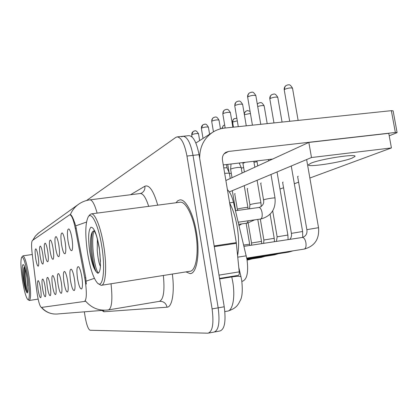 <?xml version="1.0" encoding="UTF-8"?>
<svg xmlns="http://www.w3.org/2000/svg" width="418" height="418" viewBox="0 0 418 418"><rect width="100%" height="100%" fill="white"/><g stroke="black" fill="none" stroke-linecap="round" stroke-linejoin="round"><path stroke-width="0.63" d="M61.509 244.337C60.526 236.499 60.793 232.711 62.319 232.983C63.405 234.205 64.367 237.335 65.192 242.362C65.997 248.245 65.987 252.023 65.156 253.684C63.917 254.296 62.7 251.181 61.509 244.337M55.521 247.54C54.575 240.063 54.805 236.436 56.195 236.666C57.214 237.832 58.123 240.852 58.917 245.721C59.696 251.39 59.701 255.006 58.938 256.574C57.794 257.112 56.655 254.102 55.521 247.54M49.988 250.502C49.084 243.354 49.267 239.88 50.547 240.073C51.498 241.181 52.36 244.096 53.133 248.82C53.88 254.285 53.901 257.76 53.196 259.233C52.135 259.709 51.069 256.798 49.988 250.502M44.862 253.251C43.984 246.406 44.141 243.062 45.316 243.224C46.21 244.284 47.03 247.106 47.777 251.688C48.498 256.965 48.53 260.304 47.877 261.699C46.894 262.123 45.891 259.306 44.862 253.251M40.091 255.806C39.25 249.238 39.376 246.019 40.462 246.155C41.304 247.169 42.082 249.896 42.803 254.353C43.503 259.453 43.545 262.666 42.939 263.988C42.025 264.359 41.079 261.631 40.091 255.806M35.65 258.183C34.835 251.871 34.934 248.773 35.943 248.882C36.737 249.849 37.479 252.498 38.179 256.83C38.853 261.767 38.905 264.866 38.341 266.12C37.489 266.449 36.591 263.805 35.65 258.183M68.003 240.857C66.979 232.622 67.303 228.662 68.975 228.98C70.14 230.271 71.154 233.51 72.016 238.704C72.852 244.828 72.821 248.773 71.922 250.549C70.569 251.239 69.263 248.01 68.003 240.857M70.454 280.394C69.466 272.552 69.764 268.831 71.353 269.234C72.539 270.598 73.573 273.942 74.456 279.271C75.261 285.102 75.24 288.822 74.399 290.432C73.051 291.001 71.739 287.657 70.454 280.394M63.97 282.223C63.019 274.741 63.27 271.178 64.717 271.528C65.825 272.818 66.802 276.037 67.653 281.189C68.427 286.805 68.421 290.374 67.648 291.889C66.41 292.386 65.182 289.167 63.97 282.223M57.987 283.911C57.073 276.758 57.282 273.335 58.609 273.638C59.643 274.861 60.568 277.97 61.383 282.955C62.13 288.373 62.146 291.801 61.425 293.227C60.286 293.666 59.137 290.562 57.987 283.911M52.449 285.468C51.571 278.623 51.743 275.331 52.961 275.593C53.927 276.758 54.81 279.757 55.594 284.585C56.315 289.82 56.346 293.117 55.678 294.465C54.622 294.852 53.546 291.853 52.449 285.468M47.312 286.92C46.466 280.353 46.607 277.181 47.73 277.406C48.634 278.513 49.47 281.413 50.233 286.095C50.928 291.158 50.97 294.335 50.348 295.615C49.371 295.949 48.357 293.055 47.312 286.92M42.526 288.263C41.711 281.957 41.826 278.9 42.866 279.093C43.718 280.154 44.512 282.955 45.248 287.5C45.923 292.401 45.975 295.463 45.395 296.681C44.486 296.973 43.529 294.173 42.526 288.263M38.064 289.522C37.28 283.456 37.369 280.504 38.331 280.666C39.135 281.68 39.893 284.392 40.603 288.807C41.257 293.561 41.319 296.514 40.781 297.673C39.929 297.93 39.02 295.212 38.064 289.522M77.508 278.409C76.478 270.169 76.834 266.276 78.579 266.741C79.854 268.184 80.951 271.663 81.876 277.181C82.712 283.242 82.67 287.135 81.75 288.843C80.282 289.496 78.866 286.016 77.508 278.409M227.418 189.694C229.931 192.024 231.948 196.225 233.469 202.302L246.991 259.4C248.59 272.081 247.132 279.344 242.618 281.194L241.86 281.319M84.739 277.892L85.324 281.277C86.902 293.248 86.61 299.972 84.441 301.451L41.34 307.439C39.673 306.19 38.153 300.709 36.779 290.991L32.17 253.663C31.334 246.218 31.397 241.844 32.374 240.533L69.775 214.721C71.65 215.082 73.484 219.617 75.277 228.338L84.739 277.892L85.774 277.735L86.301 284.104M196.544 232.91C193.524 213.828 185.681 198.858 179.865 199.903L177.786 200.744L175.962 202.767L177.786 200.744L179.865 199.903C185.681 198.858 193.524 213.828 196.544 232.91C200.18 254.055 196.732 273.863 190.07 273.607C196.732 273.863 200.18 254.055 196.544 232.91M111.036 283.77C112.708 299.69 111.852 308.406 108.471 309.905C99.343 311.123 91.704 308.176 85.544 301.07L85.131 301.341M213.776 332.101L213.917 332.101C218.63 330.591 220.046 322.503 218.175 307.836L193.022 155.36C190.603 142.972 187.254 136.608 182.969 136.278L181.694 136.796M32.886 240.178L35.405 236.076L38.336 233.187L78.297 204.449C74.728 207.088 72.079 210.489 70.36 214.643L70.391 214.638C71.63 214.894 73.406 218.635 75.715 225.861L85.774 277.735M185.979 271.893L190.07 273.607L185.979 271.893M84.352 311.828L84.99 315.977C86.469 324.567 88.167 329.327 90.079 330.257L207.971 333.193C212.6 331.699 213.974 323.6 212.093 308.897L186.956 156.05C184.552 143.63 181.24 137.245 177.028 136.905L175.779 137.423L86.594 200.494M214.732 331.949L219.831 331.014C224.628 329.488 226.096 321.411 224.231 306.781L199.057 154.676C196.632 142.313 193.241 135.975 188.884 135.651L183.131 136.263M208.775 333.047L213.917 332.101C218.63 330.591 220.046 322.503 218.175 307.836L193.022 155.36C190.603 142.972 187.254 136.608 182.969 136.278L177.19 136.89M254.029 162.257L257.028 161.688M241.28 168.151L243.642 167.597M242.926 163.344L245.403 162.283M253.778 161.291L254.87 167.2M230.616 169.321L230.976 168.987C232.45 168.381 234.744 167.864 237.858 167.446L241.17 167.477L242.111 173.062M224.675 173.313L229.357 173.125L230.255 178.502M223.761 167.858L227 167.764L229.341 173.094M199.668 158.375C199.637 147.131 203.885 138.489 212.417 132.449C216.122 130.019 220.181 128.566 224.597 128.091L391.358 110.671L393.119 110.838L397.079 132.485M389.215 135.793L396.51 132.903L397.095 132.558L395.344 132.464L228.521 151.447L225.845 152.34C223.175 154.101 222.052 156.693 222.465 160.115L236.28 242.623L239.232 271.857C239.378 273.921 239.07 275.091 238.317 275.363L219.539 278.425M272.635 159.049L223.269 164.917M237.602 255.565C239.075 247.268 238.95 237.737 237.22 226.964C235.574 217.47 233.056 209.512 229.66 203.091M101.652 285.259L189.699 271.303C195.948 271.528 199.167 252.947 195.765 233.16C192.938 215.301 185.597 201.246 180.137 202.218L179.918 202.244M98.131 283.592L101.166 285.332C105.649 285.886 107.139 266.935 103.831 246.406C101.015 227.883 95.132 213.107 91.27 213.88L89.598 214.972L88.334 216.702C85.267 222.663 84.99 234.65 87.508 252.676C90.105 268.377 93.449 278.529 97.535 283.138C102.943 288.833 105.55 269.547 101.851 246.787C98.726 226.028 91.788 211.257 88.334 216.702M94.28 230.914C93.214 230.809 92.357 231.629 91.699 233.369C90.361 237.57 90.074 243.605 90.831 251.469C91.918 260.978 93.684 267.708 96.14 271.674L97.755 273.247C99.144 273.132 100.048 270.848 100.472 266.402L99.991 254.619L99.181 247.916C97.634 239.88 96.443 235.115 95.607 233.615L94.144 230.71L94.823 231.07M100.472 266.418C99.009 263.789 97.932 258.455 97.237 250.413L97.384 239.169M96.14 271.674L96.584 272.275C93.292 267.87 89.771 243.438 92.482 231.849M98.549 272.917C95.095 271.47 90.554 243.051 93.867 230.914M27.922 299.607L29.297 300.5C31.052 299.063 30.984 291.205 29.082 276.92C26.956 263.883 24.913 256.856 22.959 255.842L21.679 257.248C20.477 260.195 20.691 267.588 22.326 279.433C24.03 290.254 25.811 296.916 27.661 299.413C29.751 301.801 29.95 290.364 27.928 277.134C25.597 263.168 23.518 256.537 21.679 257.248M23.998 267.285C23.345 269.589 23.277 273.471 23.805 278.926C24.469 285.034 25.357 289.381 26.475 291.963L27.165 292.945C27.692 292.893 27.969 291.55 27.996 288.927L26.924 277.552C25.127 266.6 24.035 265.926 24.207 265.989L24.38 266.125M27.003 292.846L26.961 292.778C25.89 291.424 23.57 274.762 24.605 267.003M27.635 292.407C26.616 290.317 24.709 277.077 25.205 268.978M235.104 193.544L234.738 193.853M247.639 188.455L247.231 188.8M283.143 182.049L282.641 182.441M261.177 182.959L260.717 183.345M298.227 176.25L297.658 176.689M351.899 158.197L354.929 156.478C357.474 153.333 320.559 158.971 310.908 163.213L308.437 164.744C306.692 167.696 341.156 162.487 351.899 158.197M309.858 178.026L391.426 147.93L311.488 157.529L229.31 191.919M279.976 189.051L283.55 187.729M294.335 183.753L298.614 182.175M391.426 147.93L388.766 133.326L308.845 142.428L225.877 180.513M311.488 157.529L308.845 142.428M229.451 173.716L231.258 173.146M237.758 257.159L246.27 255.832M75.277 228.338L76.301 228.197M84.441 301.451L85.167 301.336M229.613 202.814L233.469 202.302M172.331 274.056C174.771 292.104 172.159 307.256 167.054 307.193L103.925 311.744L103.492 310.302M103.925 311.744L101.82 310.438M94.39 278.346L86.171 281.105M41.601 307.402C46.252 312.622 52.02 314.77 58.917 313.855L104.328 310.24M86.489 222.073L75.715 225.861M78.297 204.449C81.776 201.936 85.653 200.405 89.917 199.851C92.253 199.909 94.656 204.329 97.128 213.112M130.52 194.736L144.858 186.235C149.268 184.484 153.563 190.791 157.732 205.154M212.093 308.897L224.231 306.781M186.956 156.05L199.057 154.676M108.722 309.869L159.305 301.362C163.511 299.737 164.859 291.111 163.354 275.478M148.688 206.346C145.95 197.771 143.149 193.492 140.276 193.508L141.89 192.928C144.2 191.355 145.192 189.124 144.858 186.235M167.054 307.193C166.03 303.154 163.522 301.2 159.535 301.331M224.853 311.582L227.204 311.17C232.622 311.274 235.449 297.292 232.763 281.894L231.771 276.93L219.617 278.916M228.045 311.018C236.687 308.197 238.15 304.56 240.183 300.641C242.283 297.088 242.79 290.317 241.703 280.321L241.04 277.014C240.7 276.068 237.607 276.037 231.771 276.93L231.661 276.45M292.506 88.167C289.481 83.078 288.54 85.35 287.986 84.828L286.126 85.497L285.259 86.327L284.627 87.743L284.606 89.374C288.201 87.963 290.839 87.592 292.522 88.25L298.133 120.41M302.303 237.471L302.449 237.45C304.027 237.623 305.182 239.383 305.908 242.727C306.363 246.421 305.783 248.548 304.179 249.097L304.126 249.102M306.859 229.654L318.537 227.69C319.504 239.07 314.717 246.207 304.179 249.097L246.756 258.099M284.224 89.875L284.606 89.374M255.837 95.581C252.571 90.163 251.573 92.89 251.27 92.232L249.421 92.948L248.585 93.778L247.984 95.163L247.958 96.736C251.443 95.351 254.071 94.99 255.847 95.649L260.759 124.313M258.909 207.511L258.977 207.506C260.351 207.641 261.37 209.314 262.039 212.527C262.499 216.242 262.002 218.41 260.56 219.027L238.229 222.198M263.554 199.992L264.186 199.647C266.616 198.801 275.488 197.468 275.023 198.022C275.953 208.911 271.371 215.876 261.266 218.907M247.655 97.18L247.958 96.736M277.777 97.331C274.558 92.054 273.597 94.766 273.325 94.107L271.643 94.734L270.801 95.539L270.19 96.908L270.164 98.47C273.586 97.154 276.131 96.793 277.787 97.399L282.061 122.087M289.779 251.354L288.692 252.096M289.857 239.362C291.247 237.732 291.764 235.731 291.414 233.364L302.616 231.509L302.716 237.398M269.824 98.92L270.164 98.47M257.702 106.486C261.072 105.524 263.22 105.32 264.145 105.864C261.036 100.67 260.09 103.335 259.85 102.687L258.235 103.293L257.316 104.213M275.405 254.186L274.417 254.87M276.444 241.4L277.129 236.818L287.887 235.041L288.091 239.629M244.378 114.72L250.429 113.43M250.079 111.381C245.747 109.924 248.255 110.681 245.779 111.235L244.603 112.656L244.358 114.584M262.081 256.814L261.182 257.441M263.659 243.344L263.873 240.021L274.224 238.317L274.469 241.703M236.828 118.106L233.766 118.958L232.925 120.327L232.821 122.004L237.299 120.854M249.692 259.254L248.872 259.834M251.563 245.183L251.537 243.004L261.511 241.369L261.741 243.637M232.575 122.322L232.821 122.004M235.031 105.482C238.354 104.186 240.888 103.836 242.633 104.437C239.519 99.134 238.506 101.783 238.239 101.14L236.447 101.83L235.642 102.629L234.749 105.822L238.281 126.664M248.402 220.751L246.981 223.155L238.735 224.33M247.21 188.696L249.933 204.789L250.507 204.512C252.77 203.723 261.381 202.432 260.952 202.944L261.213 206.596M234.759 105.874L235.01 103.612L236.447 101.83M223.055 113.586C226.227 112.364 228.672 112.029 230.386 112.578C227.35 107.436 226.404 110.028 226.159 109.396L224.429 110.059L223.651 110.833L222.804 113.889L225.182 128.028M234.723 193.759L237.33 209.261L237.842 209.01C239.958 208.274 248.318 207.025 247.926 207.5L248.114 208.995M222.81 113.936L223.055 111.768L224.429 110.059M211.926 121.115C214.967 119.966 217.329 119.642 219.011 120.144C216.064 115.159 215.16 117.688 214.936 117.071L213.269 117.704L212.506 118.456L211.701 121.392L213.441 131.801M211.707 121.424L211.942 119.349L213.269 117.704M224.022 153.908L228.521 151.447M214.162 245.941L236.28 242.623M395.344 132.464L391.358 110.671M236.374 243.318L214.277 246.641M218.99 275.128L239.232 271.857M100.456 261.443L99.291 247.837C96.767 233.981 93.972 227.126 90.899 227.267C88.35 230.219 87.968 238.38 89.755 251.751C91.438 261.914 93.601 268.602 96.239 271.81M27.834 285.896L26.951 277.531C24.239 258.941 20.456 261.297 23.225 279.062C24.228 285.504 25.315 289.805 26.475 291.963M223.64 128.206L225.156 127.877M224.675 125.019L223.364 125.531L221.995 128.488M243.689 245.042L249.656 244.211L249.818 245.45M201.56 128.127C204.48 127.041 206.764 126.727 208.415 127.187C205.572 122.369 204.7 124.815 204.491 124.214L202.866 124.83L201.361 128.378L203.033 138.436M191.883 134.68C194.689 133.645 196.899 133.342 198.524 133.765C195.368 128.801 194.798 131.623 194.6 130.902L193.153 131.482L191.7 134.904L192.04 136.942M69.775 214.721L70.396 214.638M41.387 307.434C44.695 311.238 48.896 313.427 54 314.012M32.745 240.272L35.316 236.149L38.884 232.769M89.917 199.851L140.276 193.508M190.822 273.487L190.07 273.607M238.793 267.499L241.008 276.878M297.637 176.563L306.854 229.634C307.444 233.552 305.971 236.16 302.428 237.45L243.997 246.333M286.126 85.497C284.642 86.589 284.005 88.02 284.214 89.797L289.69 121.293M318.532 227.669L306.634 159.561M260.696 183.23L263.549 199.956C264.254 203.294 262.859 205.787 259.364 207.432L235.486 210.735M257.739 165.883L256.892 160.92M249.421 92.948C248.026 94.034 247.435 95.424 247.644 97.112L252.43 125.186M275.018 197.986L270.989 174.478M268.659 160.873L268.429 159.545M246.866 258.669L288.744 252.096L292.908 250.863M291.414 233.364L282.62 182.326M271.643 94.734C270.227 95.779 269.615 97.154 269.814 98.852L273.968 122.934M302.611 231.494L291.257 165.993M246.954 259.191L274.469 254.865L278.398 253.716M277.129 236.818L272.693 210.891M287.882 235.026L277.035 171.95M264.145 105.864L267.201 123.639M257.3 104.134L258.235 103.293M247.038 259.672L261.229 257.436L264.949 256.365M263.873 240.021L260.309 219.058M274.218 238.307L270.106 214.225M244.169 113.482L245.779 111.235M247.106 260.116L252.441 258.82M251.537 243.004L248.151 222.94M234.184 118.628L232.962 119.961L232.533 121.424L233.396 127.171M239.446 162.994L239.603 163.929M261.511 241.358L257.786 219.419M254.687 219.858L247.571 223.055M244.389 172.012L242.915 163.297M242.978 162.571L242.921 163.276M249.933 204.789L249.504 208.807M260.947 202.913L257.101 180.289M242.633 104.437L246.27 125.828M241.714 223.907L239.028 225.558M232.027 177.692L230.611 169.285M231.039 163.992L230.616 169.264M237.33 209.261L237.434 210.463M247.921 207.474L244.237 185.67M239.206 163.02L241.149 167.44M230.386 112.578L232.863 127.229M235.663 210.709L232.298 190.665M219.011 120.144L220.469 128.843M226.457 164.535L226.995 167.749M195.854 143.019L212.417 132.449M180.137 202.218L91.27 213.88M38.132 299.089L29.427 300.479M32.275 254.505L22.959 255.842M354.929 156.478L354.872 156.139M227.737 164.384L229.111 172.571M249.656 244.201L246.129 223.275M221.765 128.535L223.364 125.531M208.415 127.187L209.596 134.251M201.361 128.378L201.591 126.414L202.866 124.83M198.524 133.765L199.652 140.594M191.7 134.904L191.925 133.008L193.153 131.482"/></g></svg>
